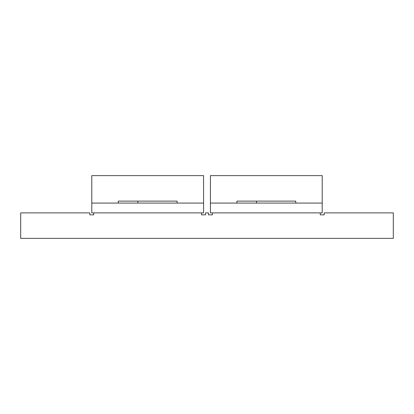 <?xml version="1.0" encoding="UTF-8"?>
<svg xmlns="http://www.w3.org/2000/svg" width="414" height="414" viewBox="0 0 414 414"><rect width="100%" height="100%" fill="white"/><g stroke="black" fill="none" stroke-linecap="round" stroke-linejoin="round"><path stroke-width="0.62" d="M210.431 175.624L322.211 175.624L322.211 203.077L295.736 203.077L322.211 203.077L322.211 212.884L210.431 212.884L210.431 175.624M210.431 203.077L236.906 203.077L210.431 203.077M256.514 203.077L236.906 203.077L236.906 201.116L295.736 201.116L295.736 203.077L256.514 203.077L256.514 201.116M201.608 212.884L201.608 214.845L205.53 214.845L205.53 212.884L208.47 212.884L208.47 214.845L212.392 214.845L212.392 212.884M320.25 212.884L320.25 214.845L324.172 214.845L324.172 212.884L393.3 212.884L393.3 238.376L20.7 238.376L20.7 212.884L89.828 212.884L89.828 214.845L93.75 214.845L93.75 212.884M91.789 212.884L203.569 212.884L203.569 203.077L91.789 203.077L118.264 203.077L118.264 201.116L177.094 201.116L177.094 203.077L203.569 203.077L203.569 175.624L91.789 175.624L91.789 212.884M137.872 203.077L137.872 201.116"/></g></svg>
